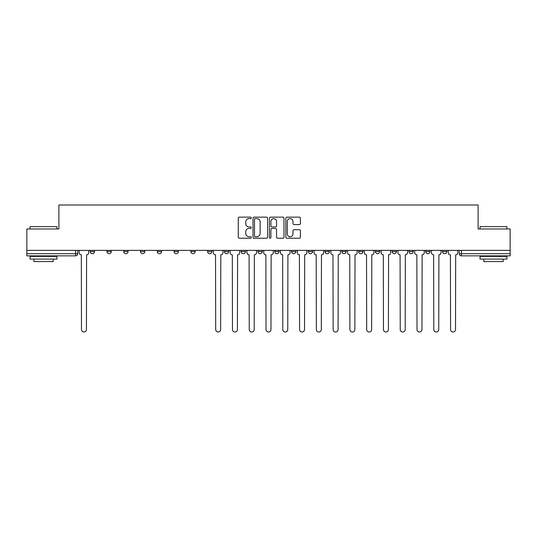 <?xml version="1.0" encoding="UTF-8"?>
<svg xmlns="http://www.w3.org/2000/svg" width="537" height="537" viewBox="0 0 537 537"><rect width="100%" height="100%" fill="white"/><g stroke="black" fill="none" stroke-linecap="round" stroke-linejoin="round"><path stroke-width="0.81" d="M251.296 217.868A0.738 0.738 0 0 0 250.557 217.129L239.341 217.129A1.054 1.054 0 0 0 238.28 218.19L238.28 237.186A1.054 1.054 0 0 0 239.341 238.24L250.557 238.24A0.738 0.738 0 0 0 251.296 237.502A0.738 0.738 0 0 0 250.557 236.763L249.101 236.763A3.376 3.376 0 0 1 245.724 233.387L245.724 231.803A3.376 3.376 0 0 1 249.101 228.426L250.557 228.426A0.738 0.738 0 0 0 251.296 227.688A0.738 0.738 0 0 0 250.557 226.95L249.101 226.95A3.376 3.376 0 0 1 245.724 223.573L245.724 221.989A3.376 3.376 0 0 1 249.101 218.606L250.557 218.606A0.738 0.738 0 0 0 251.296 217.868M442.508 251.564L442.508 250.376L442.508 251.564A2.148 2.148 0 0 0 444.656 253.712A2.148 2.148 0 0 1 442.508 251.564L446.804 251.564A2.148 2.148 0 0 1 444.656 253.712M425.727 251.564L425.727 250.376L425.727 251.564A2.148 2.148 0 0 0 427.882 253.712A2.148 2.148 0 0 1 425.727 251.564L430.03 251.564A2.148 2.148 0 0 1 427.882 253.712M375.397 250.376L375.397 251.564L379.699 251.564A2.148 2.148 0 0 1 377.551 253.712A2.148 2.148 0 0 1 375.397 251.564L375.397 250.376M358.622 250.376L358.622 251.564L362.925 251.564A2.148 2.148 0 0 1 360.77 253.712A2.148 2.148 0 0 1 358.622 251.564L358.622 250.376M274.736 250.376L274.736 251.564L279.039 251.564A2.148 2.148 0 0 1 276.891 253.712A2.148 2.148 0 0 1 274.736 251.564L274.736 250.376M224.406 250.376L224.406 251.564L228.708 251.564A2.148 2.148 0 0 1 226.56 253.712A2.148 2.148 0 0 1 224.406 251.564L224.406 250.376M190.857 250.376L190.857 251.564L195.153 251.564A2.148 2.148 0 0 1 193.005 253.712A2.148 2.148 0 0 1 190.857 251.564L190.857 250.376M174.075 250.376L174.075 251.564L178.378 251.564A2.148 2.148 0 0 1 176.23 253.712A2.148 2.148 0 0 1 174.075 251.564L174.075 250.376M140.526 251.564L140.526 250.376L140.526 251.564A2.148 2.148 0 0 0 142.674 253.712A2.148 2.148 0 0 1 140.526 251.564L144.822 251.564A2.148 2.148 0 0 1 142.674 253.712M106.97 251.564L106.97 250.376L106.97 251.564A2.148 2.148 0 0 0 109.118 253.712A2.148 2.148 0 0 1 106.97 251.564L111.273 251.564A2.148 2.148 0 0 1 109.118 253.712A2.148 2.148 0 0 0 111.273 251.564L111.273 250.376L111.273 251.564M299.351 224.573A1.054 1.054 0 0 0 300.405 223.52L300.405 218.19A1.054 1.054 0 0 0 299.351 217.129L286.892 217.129A1.054 1.054 0 0 0 285.838 218.19L285.838 237.186A1.054 1.054 0 0 0 286.892 238.24L299.351 238.24A1.054 1.054 0 0 0 300.405 237.186L300.405 230.749A1.054 1.054 0 0 0 299.351 229.695L294.021 229.695A1.054 1.054 0 0 0 292.967 230.749L292.967 233.944A2.826 2.826 0 0 1 290.141 236.763A2.826 2.826 0 0 1 287.315 233.944L287.315 221.432A2.826 2.826 0 0 1 290.141 218.606A2.826 2.826 0 0 1 292.967 221.432L292.967 223.52A1.054 1.054 0 0 0 294.021 224.573L299.351 224.573M26.85 250.376L26.85 228.977L58.895 228.977L58.895 204.993L478.105 204.993L478.105 228.977L510.15 228.977L510.15 250.376L26.85 250.376L26.85 253.712L77.717 253.712L77.717 250.376L77.717 253.712A2.148 2.148 0 0 1 75.569 255.86L26.85 255.86L26.85 253.712M267.574 218.19A1.054 1.054 0 0 0 266.52 217.129L254.061 217.129A1.054 1.054 0 0 0 253.008 218.19L253.008 237.186A1.054 1.054 0 0 0 254.061 238.24L266.52 238.24A1.054 1.054 0 0 0 267.574 237.186L267.574 218.19M270.48 217.129L282.939 217.129A1.054 1.054 0 0 1 283.992 218.19L283.992 237.186A1.054 1.054 0 0 1 282.939 238.24L277.602 238.24A1.054 1.054 0 0 1 276.548 237.186L276.548 229.48A1.054 1.054 0 0 0 275.494 228.426L271.957 228.426A1.054 1.054 0 0 0 270.903 229.48L270.903 237.502A0.738 0.738 0 0 1 270.165 238.24A0.738 0.738 0 0 1 269.426 237.502L269.426 218.19A1.054 1.054 0 0 1 270.48 217.129M459.283 250.376L459.283 253.712L510.15 253.712L510.15 255.86L461.431 255.86A2.148 2.148 0 0 1 459.283 253.712L459.283 250.376M510.15 250.376L510.15 253.712M446.804 250.376L446.804 251.564L446.804 250.376M430.03 250.376L430.03 251.564L430.03 250.376M408.952 250.376L408.952 251.564L413.255 251.564L413.255 250.376L413.255 251.564A2.148 2.148 0 0 1 411.1 253.712A2.148 2.148 0 0 1 408.952 251.564A2.148 2.148 0 0 0 411.1 253.712M396.474 251.564L396.474 250.376L396.474 251.564A2.148 2.148 0 0 1 394.326 253.712A2.148 2.148 0 0 1 392.178 251.564L396.474 251.564A2.148 2.148 0 0 1 394.326 253.712M392.178 250.376L392.178 251.564M379.699 250.376L379.699 251.564M362.925 250.376L362.925 251.564M346.143 250.376L346.143 251.564A2.148 2.148 0 0 1 343.995 253.712A2.148 2.148 0 0 1 341.847 251.564L346.143 251.564M341.847 250.376L341.847 251.564M329.369 250.376L329.369 251.564A2.148 2.148 0 0 1 327.221 253.712A2.148 2.148 0 0 1 325.066 251.564L329.369 251.564A2.148 2.148 0 0 1 327.221 253.712M325.066 250.376L325.066 251.564M312.594 250.376L312.594 251.564A2.148 2.148 0 0 1 310.44 253.712A2.148 2.148 0 0 1 308.292 251.564L312.594 251.564M308.292 250.376L308.292 251.564M295.813 250.376L295.813 251.564A2.148 2.148 0 0 1 293.665 253.712A2.148 2.148 0 0 1 291.517 251.564A2.148 2.148 0 0 0 293.665 253.712M291.517 250.376L291.517 251.564L295.813 251.564M279.039 250.376L279.039 251.564A2.148 2.148 0 0 1 276.891 253.712M262.264 250.376L262.264 251.564A2.148 2.148 0 0 1 260.109 253.712A2.148 2.148 0 0 1 257.961 251.564L262.264 251.564M257.961 250.376L257.961 251.564M245.483 250.376L245.483 251.564A2.148 2.148 0 0 1 243.335 253.712A2.148 2.148 0 0 1 241.187 251.564L245.483 251.564L245.483 250.376M241.187 250.376L241.187 251.564M228.708 250.376L228.708 251.564M211.934 250.376L211.934 251.564A2.148 2.148 0 0 1 209.779 253.712A2.148 2.148 0 0 1 207.631 251.564L211.934 251.564L211.934 250.376M207.631 250.376L207.631 251.564M195.153 251.564L195.153 250.376L195.153 251.564A2.148 2.148 0 0 1 193.005 253.712M178.378 251.564L178.378 250.376L178.378 251.564A2.148 2.148 0 0 1 176.23 253.712M161.603 250.376L161.603 251.564A2.148 2.148 0 0 1 159.449 253.712A2.148 2.148 0 0 1 157.301 251.564A2.148 2.148 0 0 0 159.449 253.712A2.148 2.148 0 0 0 161.603 251.564L161.603 250.376M157.301 250.376L157.301 251.564L161.603 251.564M144.822 250.376L144.822 251.564M128.048 250.376L128.048 251.564A2.148 2.148 0 0 1 125.9 253.712A2.148 2.148 0 0 1 123.745 251.564L128.048 251.564M123.745 250.376L123.745 251.564M94.492 250.376L94.492 251.564A2.148 2.148 0 0 1 92.344 253.712A2.148 2.148 0 0 1 90.196 251.564A2.148 2.148 0 0 0 92.344 253.712A2.148 2.148 0 0 0 94.492 251.564L94.492 250.376M90.196 250.376L90.196 251.564L94.492 251.564M461.431 250.376L461.431 255.86A2.148 2.148 0 0 1 459.283 253.712M255.223 218.606A0.738 0.738 0 0 0 254.484 219.351L254.484 236.025A0.738 0.738 0 0 0 255.223 236.763L256.753 236.763A3.376 3.376 0 0 0 260.136 233.387L260.136 221.989A3.376 3.376 0 0 0 256.753 218.606L255.223 218.606M276.548 221.486A2.826 2.826 0 0 0 273.722 218.66A2.826 2.826 0 0 0 270.903 221.486L270.903 225.896A1.054 1.054 0 0 0 271.957 226.95L275.494 226.95A1.054 1.054 0 0 0 276.548 225.896L276.548 221.486M79.167 250.376L79.167 252.638A2.148 2.148 0 0 0 81.322 254.786L81.483 329.53A2.47 2.47 0 0 0 83.953 332.007A2.47 2.47 0 0 0 86.43 329.53L86.591 254.786A2.148 2.148 0 0 0 88.739 252.638L88.739 250.376M30.079 226.614L56.962 226.614L30.079 226.614L30.079 228.977M56.962 259.089L30.079 259.089L30.079 256.404L56.962 256.404L56.962 259.089M53.197 259.089L53.197 261.566L33.838 261.566L33.838 259.089M480.038 226.614L506.921 226.614L480.038 226.614L480.038 228.977M506.921 259.089L480.038 259.089L480.038 256.404L506.921 256.404L506.921 259.089M503.162 259.089L503.162 261.566L483.803 261.566L483.803 259.089M213.384 250.376L213.384 252.638A2.148 2.148 0 0 0 215.532 254.786L215.699 329.53A2.47 2.47 0 0 0 218.17 332.007A2.47 2.47 0 0 0 220.64 329.53L220.808 254.786A2.148 2.148 0 0 0 222.956 252.638L222.956 250.376M230.158 250.376L230.158 252.638A2.148 2.148 0 0 0 232.313 254.786L232.474 329.53A2.47 2.47 0 0 0 234.944 332.007A2.47 2.47 0 0 0 237.421 329.53L237.582 254.786A2.148 2.148 0 0 0 239.73 252.638L239.73 250.376M246.939 250.376L246.939 252.638A2.148 2.148 0 0 0 249.087 254.786L249.249 329.53A2.47 2.47 0 0 0 251.725 332.007A2.47 2.47 0 0 0 254.196 329.53L254.357 254.786A2.148 2.148 0 0 0 256.511 252.638L256.511 250.376M263.714 250.376L263.714 252.638A2.148 2.148 0 0 0 265.862 254.786L266.03 329.53A2.47 2.47 0 0 0 268.5 332.007A2.47 2.47 0 0 0 270.97 329.53L271.138 254.786A2.148 2.148 0 0 0 273.286 252.638L273.286 250.376M280.489 250.376L280.489 252.638A2.148 2.148 0 0 0 282.643 254.786L282.804 329.53A2.47 2.47 0 0 0 285.275 332.007A2.47 2.47 0 0 0 287.751 329.53L287.913 254.786A2.148 2.148 0 0 0 290.061 252.638L290.061 250.376M297.27 250.376L297.27 252.638A2.148 2.148 0 0 0 299.418 254.786L299.579 329.53A2.47 2.47 0 0 0 302.056 332.007A2.47 2.47 0 0 0 304.526 329.53L304.687 254.786A2.148 2.148 0 0 0 306.842 252.638L306.842 250.376M314.044 250.376L314.044 252.638A2.148 2.148 0 0 0 316.192 254.786L316.36 329.53A2.47 2.47 0 0 0 318.83 332.007A2.47 2.47 0 0 0 321.301 329.53L321.468 254.786A2.148 2.148 0 0 0 323.616 252.638L323.616 250.376M330.819 250.376L330.819 252.638A2.148 2.148 0 0 0 332.974 254.786L333.135 329.53A2.47 2.47 0 0 0 335.605 332.007A2.47 2.47 0 0 0 338.082 329.53L338.243 254.786A2.148 2.148 0 0 0 340.391 252.638L340.391 250.376M347.6 250.376L347.6 252.638A2.148 2.148 0 0 0 349.748 254.786L349.909 329.53A2.47 2.47 0 0 0 352.386 332.007A2.47 2.47 0 0 0 354.856 329.53L355.017 254.786A2.148 2.148 0 0 0 357.172 252.638L357.172 250.376M364.375 250.376L364.375 252.638A2.148 2.148 0 0 0 366.523 254.786L366.69 329.53A2.47 2.47 0 0 0 369.161 332.007A2.47 2.47 0 0 0 371.631 329.53L371.799 254.786A2.148 2.148 0 0 0 373.947 252.638L373.947 250.376M381.149 250.376L381.149 252.638A2.148 2.148 0 0 0 383.304 254.786L383.465 329.53A2.47 2.47 0 0 0 385.935 332.007A2.47 2.47 0 0 0 388.412 329.53L388.573 254.786A2.148 2.148 0 0 0 390.721 252.638L390.721 250.376M397.93 250.376L397.93 252.638A2.148 2.148 0 0 0 400.078 254.786L400.24 329.53A2.47 2.47 0 0 0 402.716 332.007A2.47 2.47 0 0 0 405.187 329.53L405.348 254.786A2.148 2.148 0 0 0 407.502 252.638L407.502 250.376M414.705 250.376L414.705 252.638A2.148 2.148 0 0 0 416.853 254.786L417.021 329.53A2.47 2.47 0 0 0 419.491 332.007A2.47 2.47 0 0 0 421.961 329.53L422.129 254.786A2.148 2.148 0 0 0 424.277 252.638L424.277 250.376M431.479 250.376L431.479 252.638A2.148 2.148 0 0 0 433.634 254.786L433.795 329.53A2.47 2.47 0 0 0 436.266 332.007A2.47 2.47 0 0 0 438.742 329.53L438.904 254.786A2.148 2.148 0 0 0 441.052 252.638L441.052 250.376M448.261 250.376L448.261 252.638A2.148 2.148 0 0 0 450.409 254.786L450.57 329.53A2.47 2.47 0 0 0 453.047 332.007A2.47 2.47 0 0 0 455.517 329.53L455.678 254.786A2.148 2.148 0 0 0 457.833 252.638L457.833 250.376M75.569 250.376L75.569 255.86M56.962 228.977L56.962 226.614M50.834 256.404L50.834 255.86M36.207 256.404L36.207 255.86M506.921 228.977L506.921 226.614M500.793 256.404L500.793 255.86M486.166 256.404L486.166 255.86"/></g></svg>
